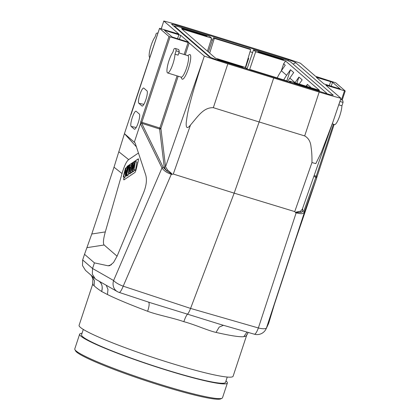 <?xml version="1.0" encoding="UTF-8"?>
<svg xmlns="http://www.w3.org/2000/svg" width="420" height="420" viewBox="0 0 420 420"><rect width="100%" height="100%" fill="white"/><g stroke="black" fill="none" stroke-linecap="round" stroke-linejoin="round"><path stroke-width="0.63" d="M90.647 274.764L91.644 276.029L92.852 278.806L92.657 284.298L79.097 325.306A81.107 7.324 18.3 0 0 80.362 327.358A81.107 7.324 18.3 0 0 162.031 360.402A81.107 7.324 18.3 0 0 233.111 376.241L246.671 335.233L245.989 336.131L248.225 332.435L246.015 336.116M248.12 58.196L248.692 58.375L245.642 67.604M211.129 39.711L212.483 40.131M250.037 51.739L252.614 52.537M332.435 95.104L332.876 94.878L295.706 62.701C296.489 62.774 290.288 60.254 288.341 59.782L176.935 25.347C175.334 24.733 170.126 23.657 171.885 24.428L209.055 56.6C208.273 56.527 214.473 59.047 216.421 59.519L327.826 93.954C329.427 94.573 334.63 95.645 332.876 94.873L332.903 95.109M188.517 42.1L180.747 35.354L164.451 30.282M164.477 30.324L172.221 37.028L188.47 42.116M340.263 89.04L332.54 82.273L316.27 77.248L324.014 83.948L340.305 89.024M316.706 177.886L316.638 178.243L316.008 177.172A0.992 0.903 19.7 0 1 316.606 178.322L295.617 239.762L274.328 304.568L268.769 322.98L266.527 327.784A9.933 9.886 25 0 1 266.102 328.855L268.343 324.056M161.296 28.775L163.8 21A66.213 5.98 -161.7 0 1 185.572 27.242L276.922 55.477A66.213 5.98 -161.7 0 1 300.447 63.236L315.588 76.34L335.774 82.808L345.203 90.967L325.805 85.176L340.956 98.301A66.213 5.98 -161.7 0 1 319.19 92.064L227.84 63.824A66.213 5.98 -161.7 0 1 204.314 56.065L202.823 60.569C187.535 107.672 187.394 114.734 186.265 122.262C185.834 128.258 187.247 129.171 190.507 125.002L173.287 174.048L234.166 193.137L190.57 308.422C189.457 311.288 188.444 313.205 187.52 314.176L150.77 302.846M223.435 325.29L219.172 327.112L216.043 332.419C208.184 330.697 194.318 324.377 183.845 321.694C185.189 317.793 186.417 315.289 187.52 314.176L220.978 324.592L254.352 334.199A9.933 2.221 -73.9 0 0 258.368 327.962L190.57 308.422L123.207 286.183A9.933 1.974 108.3 0 1 119.154 292.409L151.867 303.209M119.154 292.409A9.933 9.933 0 0 1 117.343 291.606A9.933 8.951 -60.3 0 1 113.61 280.513A9.933 2.635 23.3 0 0 123.207 286.183L171.308 174.284C167.003 172.851 163.895 170.751 161.989 167.969L163.207 167.386L141.697 123.291L140.427 123.774L141.697 123.291L141.834 122.299L140.753 121.868L140.427 123.774M141.971 105.998L138.81 103.262A8.006 1.691 -72.8 0 1 139.828 94.763A8.006 1.691 -72.8 0 1 143.708 88.048A8.006 1.691 -72.8 0 1 143.819 88.116L146.979 90.857A8.006 1.691 -72.8 0 1 146.003 99.209A8.006 1.691 -72.8 0 1 142.144 106.087A8.006 1.691 -72.8 0 1 141.971 105.998L142.343 106.076M134.311 129.161L131.15 126.425A8.006 1.691 -72.8 0 1 132.169 117.926A8.006 1.691 -72.8 0 1 136.048 111.216A8.006 1.691 -72.8 0 1 136.153 111.284L139.319 114.02A8.006 1.691 -72.8 0 1 138.343 122.372A8.006 1.691 -72.8 0 1 134.484 129.25A8.006 1.691 -72.8 0 1 134.311 129.161L134.678 129.239M125.748 173.675L127.46 166.829L127.843 166.567L125.675 175.282L125.26 175.56L125.36 169.801L123.653 176.642L123.265 176.904L125.438 168.189L125.853 167.911L125.748 173.675M127.092 168.294L125.853 167.911M123.653 176.642L125.202 177.119L124.814 177.382L123.265 176.904M125.202 177.119L125.564 175.655M125.675 175.282L127.218 175.76L126.803 176.038L125.26 175.56M127.218 175.76L127.381 175.114M128.394 166.74L127.843 166.567M126.378 174.804L128.552 166.094L128.956 165.821L126.782 174.531L126.378 174.804L127.927 175.282L128.331 175.009L126.782 174.531M128.331 175.009L128.704 173.513M129.308 165.926L128.956 165.821M130.111 168.719L129.397 168.499L129.113 170.698L129.392 170.783M129.113 170.698L128.882 172.363L130.431 167.8L129.397 168.499M130.783 166.782L131.78 163.921L132.206 163.632L128.861 173.135L128.425 173.428L129.35 165.553L129.811 165.244L129.507 167.643L130.783 166.782M131.171 165.669L129.811 165.244M128.861 173.135L130.405 173.612L129.974 173.906L128.425 173.428M130.405 173.612L130.788 172.536M132.83 163.821L132.206 163.632M132.647 168.856L134.951 161.779L135.366 161.501L134.001 169.669L133.586 169.948L134.547 164.551A33.978 7.182 107.2 0 1 134.862 162.855L132.274 170.835L131.786 171.16L132.983 164.12L130.483 172.042L130.074 172.316L133.088 163.039L133.476 162.776L132.647 168.856M134.521 163.102L133.476 162.776M130.483 172.042L132.027 172.52L131.623 172.793L130.074 172.316M132.027 172.52L132.4 171.35M132.274 170.835L133.823 171.313L133.334 171.638L131.786 171.16M133.823 171.313L134.206 170.142M134.001 169.669L135.55 170.147L135.135 170.425L133.586 169.948M135.55 170.147L136.909 161.978L135.366 161.501M123.963 179.86A2.646 0.562 107.2 0 1 124.094 177.865L124.257 177.209M124.105 177.161L123.942 177.817A2.646 0.562 -72.8 0 0 123.874 179.865A2.646 0.562 -72.8 0 0 124.037 179.823L134.773 172.589A2.646 0.562 -72.8 0 0 136.106 169.617L138.28 160.907A2.646 0.562 -72.8 0 0 138.348 158.855A2.646 0.562 -72.8 0 0 138.185 158.897L127.449 166.131A2.646 0.562 -72.8 0 0 126.415 168.084M126.572 168.131A2.646 0.562 107.2 0 1 127.607 166.178L138.343 158.944A2.646 0.562 107.2 0 1 138.416 158.907M124.451 133.66L135.088 142.868L145.751 175.066C147.073 179.923 146.344 185.824 143.556 192.759L117.17 255.99L113.526 262.537L109.673 265.692L108.103 265.797L94.421 262.873L84.525 254.31L91.775 234.008L114.014 167.191L124.451 133.66L136.405 146.837M117.086 256.2L104.134 244.991C102.905 243.547 103.299 239.185 105.315 231.903L122.015 173.554C124.252 166.005 126.473 161.359 128.672 159.611L138.453 153.022M176.106 50.799L174.983 54.196L178.075 55.151L179.198 51.755L176.106 50.799A14.401 3.045 107.2 0 0 175.219 48.442A14.401 3.045 107.2 0 0 173.975 48.956L172.851 52.353A11.256 2.378 107.2 0 0 169.008 60.512A11.256 2.378 107.2 0 0 167.643 72.954L181.241 77.159A11.256 2.378 -72.8 0 0 186.522 68.098A11.256 2.378 -72.8 0 0 188.087 55.766A11.256 2.378 -72.8 0 0 187.892 55.655L178.831 52.852M179.198 51.755A14.401 3.045 -72.8 0 0 178.311 49.397L175.219 48.442M174.983 54.196A11.256 2.378 107.2 0 1 172.919 63.898A11.256 2.378 107.2 0 1 167.643 72.954M180.994 77.086L181.828 78.755A12.91 2.73 -72.8 0 0 182.075 79.091A12.91 2.73 -72.8 0 0 188.354 68.828A12.91 2.73 -72.8 0 0 190.15 54.679A12.91 2.73 -72.8 0 0 189.273 54.668L187.64 55.577M339.948 101.357A14.401 3.045 107.2 0 1 339.953 101.446L338.83 104.843L341.922 105.798L343.046 102.401L339.953 101.446M343.046 102.401A14.401 3.045 -72.8 0 0 342.158 100.049L340.546 99.55M332.288 123.853L334.582 124.561A11.256 2.378 -72.8 0 0 339.859 115.5A11.256 2.378 -72.8 0 0 341.922 105.798M340.956 98.301L333.023 121.748L321.305 152.486L315.808 163.611L311.96 162.545C312.055 156.371 311.756 151.268 311.068 147.242C310.669 141.86 308.543 138.085 304.684 135.922L259.151 121.963L234.166 193.137L294.745 211.591L311.96 162.545M273.661 78.073L259.151 121.963L213.339 107.683C203.511 107.373 198.23 116.041 190.507 125.002M171.754 174.421L171.15 173.691L171.465 173.371L171.717 173.67L171.754 174.421L171.308 174.284L171.717 173.67M171.465 173.371L167.622 170.058L165.548 166.766L160.902 128.452A0.992 0.877 -6.9 0 1 159.621 128.998L159.821 128.021L160.902 128.452L178.18 76.214M171.15 173.691L166.651 170.814L164.267 167.312L159.621 128.998L141.697 123.291M167.617 170.058L166.651 170.814L163.207 167.386M184.133 54.49L188.092 42.53L189.173 42.961L204.314 56.065M188.092 42.53L168.987 36.498L159.558 28.34L178.957 34.13L163.8 21M149.867 57.572L149.867 57.572A11.256 2.378 107.2 0 1 151.232 45.124A11.256 2.378 107.2 0 1 155.08 36.965L156.203 33.574A14.401 3.045 107.2 0 1 157.442 33.059A14.401 3.045 107.2 0 1 157.862 33.395M162.314 25.505L161.238 28.76M124.457 133.576L159.542 28.313M134.347 142.139L140.396 123.853M130.505 115.285L130.904 114.65M85.507 270.391L82.504 265.571L82.661 259.949L84.525 254.31M96.511 279.72L95.167 278.754L92.332 274.066L92.558 268.511L94.421 262.873M173.287 174.048L171.99 174.363M268.359 324.009L268.769 322.98M316.969 176.342L316.229 176.206L303.928 210.882L304.521 212.027L266.527 327.784A9.933 2.819 18.2 0 1 258.368 327.962L296.142 212.867L296.263 212.483L295.701 212.735L296.142 212.867C301.844 213.948 302.18 214.263 304.516 212.027L316.606 178.322M295.701 212.735L294.745 211.591M296.257 212.478L296.536 212.032L300.625 211.171L301.082 212.368L296.609 212.473L296.536 212.032M295.549 212.557L296.173 212.142M296.263 212.483L296.609 212.473M302.132 209.417L300.631 211.171M303.928 210.882L301.082 212.368C302.321 211.958 302.883 211.213 302.768 210.126L302.568 208.504M106.202 285.248L107.982 289.438L107.447 294.53L101.677 291.522C102.937 287.107 102.029 283.616 98.957 281.054C102.023 283.395 102.9 286.865 101.588 291.469C97.933 289.012 95.445 287.112 94.117 285.763C92.636 284.676 92.29 284.125 93.083 284.109M148.255 301.975C149.625 302.579 149.42 305.681 147.635 311.278C129.785 304.547 116.387 298.967 107.452 294.53M183.845 321.694C173.843 318.05 157.127 314.916 147.635 311.278M222.185 324.928L221.004 324.587M246.976 332.073L243.805 336.677C239.957 337.16 230.701 335.743 216.043 332.419M245.989 336.131L243.805 336.677M211.659 57.86A6.62 0.598 -161.7 0 1 210.357 57.151L174.521 26.129A6.62 0.598 -161.7 0 1 174.416 25.961A6.62 0.598 -161.7 0 1 179.55 27.048L209.47 36.293L211.628 38.162L207.443 51.188M206.997 36.377L182.501 28.802L181.624 28.046L206.12 35.616L206.997 36.377M205.973 36.057L206.12 35.616M241.952 67.2L242.104 66.759L242.981 67.52L218.479 59.945L217.602 59.188L242.104 66.759M259.014 52.453L258.137 51.697L282.634 59.267L283.516 60.029L259.014 52.453M282.487 59.708L282.634 59.267M318.47 90.851L318.617 90.41L319.494 91.172L294.998 83.596L294.121 82.84L318.617 90.41M306.127 86.195L307.393 84.378L310.616 87.166L310.38 87.507M307.393 84.378L306.731 86.378M299.224 84.058L302.159 79.847L298.94 77.059L296.867 83.328M294.977 82.745A49.66 48.332 -49.1 0 1 295.06 82.624L298.94 77.059M287.632 81.533A49.66 48.332 130.9 0 1 289.826 78.094L293.706 72.529L290.483 69.741L286.802 80.866M283.747 79.91A49.66 48.332 -49.1 0 1 286.608 75.306L290.483 69.741M281.306 70.87L283.637 63.814L285.248 65.21L281.374 70.775A49.66 48.332 130.9 0 0 277.226 77.894M249.548 69.762L255.67 51.776L285.584 61.021L319.41 90.3L289.49 81.049L289.165 82.005M285.584 61.021L283.637 63.814M211.628 38.162L181.708 28.912L215.534 58.191L245.448 67.436L247.349 69.08M286.781 80.845L287.511 81.48L251.171 70.245L250.441 69.615L286.781 80.845M250.441 69.615L250.304 69.993M289.49 81.049L291.391 82.693M255.67 51.776L253.512 49.907L283.427 59.157A6.62 0.598 -161.7 0 1 290.761 62.06L326.597 93.083A6.62 0.598 -161.7 0 1 326.702 93.251A6.62 0.598 -161.7 0 1 325.206 93.151M253.512 49.907L247.07 68.838M250.677 49.597L249.947 48.967L213.607 37.732L214.337 38.367L250.677 49.597L245.385 67.415M214.337 38.367L209.68 53.125M213.607 37.732L212.258 40.609L208.383 52.001M225.986 380.903A77.8 7.025 -161.7 0 1 227.378 383.024A77.8 7.025 -161.7 0 1 167.034 370.298A77.8 7.025 -161.7 0 1 79.648 334.168A77.8 7.025 -161.7 0 1 82.031 333.296M227.262 377.044L225.493 382.399A75.81 6.846 -161.7 0 1 166.688 369.999A75.81 6.846 -161.7 0 1 81.538 334.793L83.307 329.438M222.007 398.244L220.763 398.864A76.808 6.935 -161.7 0 1 161.684 385.802A76.808 6.935 -161.7 0 1 75.521 350.826L74.886 349.587A77.8 7.025 18.3 0 0 162.167 385.009A77.8 7.025 18.3 0 0 222.007 398.244A77.8 7.025 18.3 0 0 222.511 397.74L227.378 383.024M79.648 334.168L74.781 348.883A77.8 7.025 18.3 0 0 74.886 349.587M295.706 62.701L293.081 64.071M288.209 60.827L288.341 59.782M176.935 25.347L176.82 26.276M165.522 31.227L165.737 30.555M178.915 34.629L177.497 38.819M179.377 39.401L180.747 35.354M331.17 86.32L332.54 82.273M317.315 78.152L317.531 77.474M330.703 81.548L329.285 85.738M143.861 104.344L138.81 103.262M136.201 127.507L131.15 126.425M114.014 167.191L122.015 173.554M105.315 231.903L91.775 234.008M87.118 247.632L104.134 244.991M111.389 264.747L108.103 265.797M128.672 159.611L118.981 151.893M302.19 209.591L302.768 210.126M304.684 135.922L319.19 92.064M227.84 63.824L213.339 107.683M140.474 123.879L161.989 167.969L113.61 280.513L92.558 268.511L82.661 259.949M177.067 75.868L159.821 128.021L141.834 122.299L170.069 36.929M164.267 167.312L165.548 166.766L202.823 60.569M189.173 42.961L185.246 54.836M140.753 121.868L168.987 36.498M131.339 113.673L130.914 114.723M159.558 28.34L131.323 113.71M313.803 176.51L316.008 177.172M333.428 124.205L316.229 176.206L314.129 175.576M326.555 85.334L326.429 85.727M341.486 99.839L344.463 90.836M91.975 275.987L94.427 280.681L94.117 285.763M174.521 26.129L174.374 26.581M281.374 70.775L286.608 75.306M289.826 78.094L295.06 82.624M157.925 33.206L157.442 33.059M254.352 334.199A9.933 9.933 0 0 0 266.102 328.855M302.106 209.822L333.023 121.748M334.157 124.43L316.669 177.896M342.216 100.065L345.219 90.993M95.188 278.764L85.575 270.449M117.343 291.606L96.647 279.799M246.671 335.228L248.257 332.441M174.248 26.476L174.416 25.961M326.592 93.576L326.702 93.251"/></g></svg>
